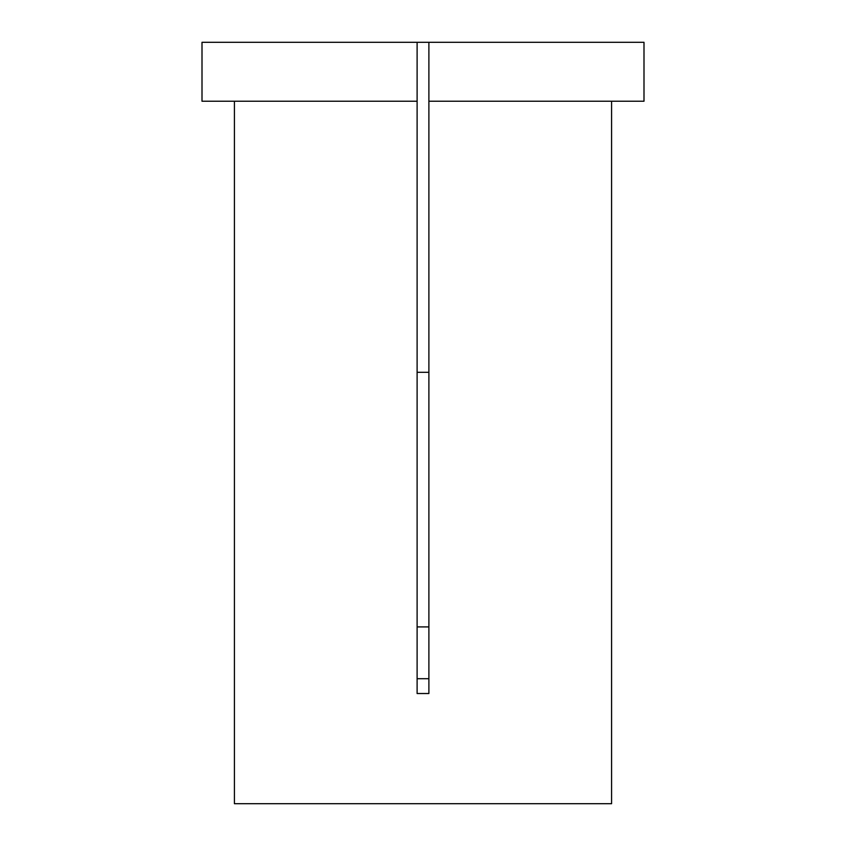 <?xml version="1.0" encoding="UTF-8"?>
<svg xmlns="http://www.w3.org/2000/svg" width="846" height="846" viewBox="0 0 846 846"><rect width="100%" height="100%" fill="white"/><g stroke="black" fill="none" stroke-linecap="round" stroke-linejoin="round"><path stroke-width="1.27" d="M428.89 42.3L643.996 42.3L643.996 101.234L428.89 101.234L428.89 693.53L417.11 693.53L417.11 101.234L202.004 101.234L202.004 42.3L428.89 42.3L428.89 101.234M234.416 101.234L234.416 803.7L611.584 803.7L611.584 101.234M417.11 626.907L428.89 626.907M428.89 678.704L417.11 678.704M417.11 372.314L428.89 372.314M417.11 42.3L417.11 101.234"/></g></svg>
